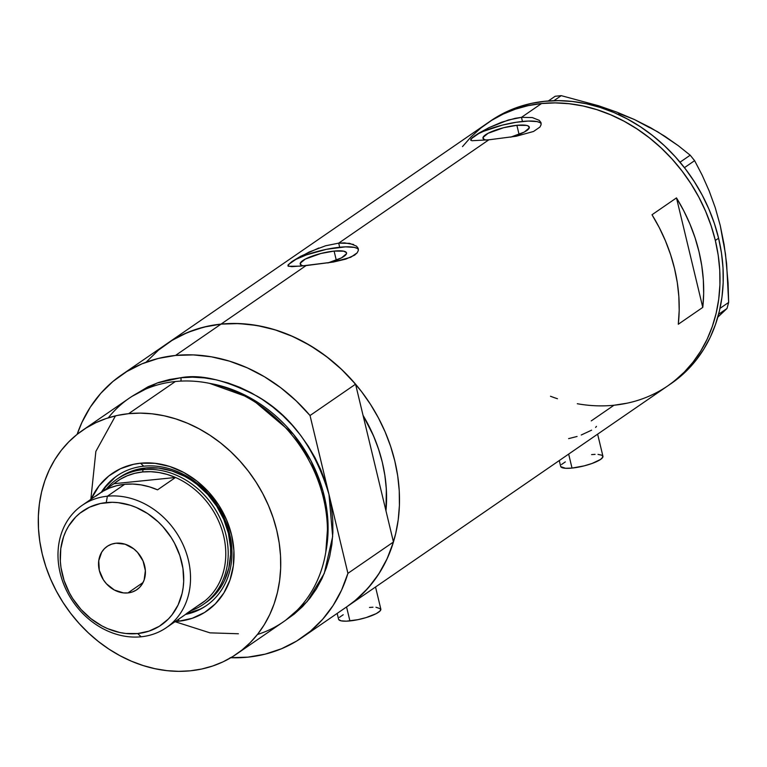 <?xml version="1.0" encoding="UTF-8"?>
<svg xmlns="http://www.w3.org/2000/svg" width="767" height="767" viewBox="0 0 767 767"><rect width="100%" height="100%" fill="white"/><g stroke="black" fill="none" stroke-linecap="round" stroke-linejoin="round"><path stroke-width="1.15" d="M559.277 460.555L560.677 466.413A21.725 4.966 -13.5 0 0 572.019 468.081L568.663 454.093L572.019 468.081A21.725 4.966 -13.5 0 0 593.265 463.019A21.725 4.966 -13.5 0 0 602.939 456.269L597.627 434.16M337.173 613.408L338.583 619.266A21.725 4.966 -13.5 0 0 349.915 620.925L346.559 606.946L349.915 620.925A21.725 4.966 -13.5 0 0 371.17 615.872A21.725 4.966 -13.5 0 0 380.835 609.123L375.533 587.004M334.105 251.087L336.291 260.195L334.105 251.087L343.731 251.183L346.444 252.64L346.483 253.733L341.449 257.885L327.825 262.956A23.835 5.446 166.5 0 0 346.54 252.918A23.835 5.446 166.5 0 0 334.105 251.087A23.835 5.446 166.5 0 0 310.798 256.638A23.835 5.446 166.5 0 0 300.194 264.04L300.204 264.059A23.835 5.446 166.5 0 0 303.406 265.861L301.23 265.181L300.252 263.234L305.285 259.083L320.865 253.493L334.105 251.087M516.881 125.309L519.067 134.407L516.881 125.309L526.498 125.395L528.281 125.999L529.259 127.945L524.225 132.097L510.601 137.168A23.835 5.446 166.5 0 0 529.316 127.13A23.835 5.446 166.5 0 0 516.881 125.309A23.835 5.446 166.5 0 0 493.574 130.85A23.835 5.446 166.5 0 0 482.97 138.261A23.835 5.446 166.5 0 0 486.182 140.073L483.996 139.393L483.028 137.446L488.061 133.295L503.641 127.705L516.881 125.309M539.268 120.361L540.869 122.423L541.09 124.714L539.92 127.073L533.535 131.473L516.201 136.248L488.838 139.815L338.698 243.139L349.57 243.35L356.502 246.149L358.093 248.211L358.323 250.502L357.144 252.861L354.584 255.152L345.802 259.112L333.434 262.026L300.28 266.149L288.421 266.283L288.056 264.951L292.074 261.47L309.139 252.027L325.611 245.776L338.698 243.139L488.838 139.815L471.973 140.716L470.746 140.169L470.833 139.172L474.84 135.692L488.895 127.686L501.618 122.221L515.088 118.339L521.474 117.351L541.54 103.535L555.203 102.903L569.076 103.718L583.035 105.99L596.947 109.691L610.666 114.791L624.079 121.224L637.041 128.952L649.428 137.878L661.125 147.926L672.026 159.009L682.016 171.003L691 183.802L698.89 197.282L705.621 211.309L711.114 225.747L715.333 240.464A159.354 133.4 55.5 0 1 668.095 385.657A159.354 133.4 -124.5 0 0 704.413 208.557A159.354 133.4 -124.5 0 0 541.54 103.535L521.474 117.351L532.346 117.572L539.268 120.361L540.869 122.423L541.09 124.714L539.92 127.073L533.535 131.473L516.201 136.248L488.838 139.815L471.973 140.716L470.746 140.169L472.223 137.667L478.608 133.276L488.895 127.686L508.387 119.997L521.474 117.351L522.461 121.464A36.212 8.274 -13.5 0 0 470.9 140.332M325.611 245.776L338.698 243.139L339.685 247.252A36.212 8.274 -13.5 0 0 288.133 266.12M356.502 246.149L358.093 248.211L358.323 250.502L357.144 252.861L350.768 257.252L333.434 262.026L306.062 265.593L221.04 324.105L306.062 265.593L291.709 266.667L287.97 265.957L288.056 264.951L292.074 261.47L300.587 256.331L318.842 248M160.466 348.486L171.156 340.922L182.671 334.652L194.895 329.724L207.732 326.205L221.04 324.105A159.354 133.4 -124.5 0 0 166.918 343.693A159.354 133.4 55.5 0 1 221.04 324.105A159.354 133.4 55.5 0 1 383.912 429.127A159.354 133.4 55.5 0 1 347.595 606.227A159.354 133.4 -124.5 0 0 393.452 542.01L385.964 510.822L386.338 489.308L384.948 475.808L382.321 462.309L378.486 448.925L373.491 435.8L363.05 415.378A144.867 121.272 55.5 0 1 385.964 510.822L393.452 542.01L347.921 573.342A159.354 133.4 55.5 0 1 302.064 637.569A159.354 133.4 55.5 0 1 230.838 657.722M676.484 197.896A159.354 133.4 55.5 0 1 702.773 307.394L678.296 324.24A159.354 133.4 -124.5 0 0 652.008 214.75L676.484 197.896L702.773 307.394L678.296 324.24L679.188 310.558L678.853 296.637L677.299 282.592L674.529 268.546L670.579 254.615L665.478 240.934L659.275 227.607L652.008 214.75L676.484 197.896L683.752 210.752L689.955 224.089L695.055 237.77L699.005 251.701L701.776 265.746L703.329 279.792L703.665 293.713L702.773 307.394L676.484 197.896M613.974 405.244L627.291 403.154L613.974 405.244L591.261 420.882M541.54 103.535A159.354 133.4 -124.5 0 0 487.419 123.123A159.354 133.4 55.5 0 1 715.333 240.464L718.219 255.325L719.753 270.166L719.916 284.854L718.717 299.255L716.157 313.224L712.265 326.627L707.078 339.33L700.645 351.219L693.032 362.168L684.298 372.081L674.548 380.873L667.98 385.743L674.548 380.873L684.298 372.081L693.032 362.168L700.645 351.219L707.078 339.33L712.265 326.627L716.157 313.224L718.717 299.255L719.916 284.854L719.753 270.166L718.219 255.325L715.333 240.464L718.593 238.221L715.333 240.464L711.114 225.747L705.621 211.309L698.89 197.282L691 183.802L682.016 171.003L672.026 159.009L661.125 147.926L649.428 137.878L637.041 128.952L624.079 121.224L610.666 114.791L596.947 109.691L583.035 105.99L569.076 103.718L555.203 102.903L541.54 103.535L528.233 105.625L541.54 103.535M470.746 140.169L470.833 139.172M287.97 265.957L288.056 264.951M230.148 657.693L247.942 657.146L265.152 654.155L281.479 648.757L296.685 641.049L310.51 631.145L322.725 619.218L333.146 605.451L341.583 590.082L347.921 573.342L328.976 494.427C315.064 448.474 291.201 415.772 257.386 396.328C226.332 380.154 200.829 373.951 180.859 377.728A3.624 1.802 -95.8 0 1 180.811 381.103A3.624 1.802 84.2 0 0 180.859 377.728L169.517 379.512L158.577 382.512L148.156 386.712L132.01 396.366L157.225 382.982L180.859 377.728L192.498 377.182L204.329 377.882L216.227 379.818L228.077 382.973L239.774 387.316L251.202 392.809L262.247 399.386L272.803 406.999L282.783 415.561L292.064 425.004L300.578 435.225L308.238 446.135L314.969 457.621L320.702 469.577L325.381 481.887L328.976 494.427L310.031 415.522L296.148 400.834L280.904 387.853L264.529 376.798L247.3 367.853L229.496 361.152L211.395 356.808L193.303 354.9L175.509 355.447L158.309 358.438L141.972 363.836L126.766 371.554L112.95 381.448L100.726 393.375L90.314 407.143L81.868 422.521L77.122 434.362A159.354 133.4 55.5 0 1 121.387 375.034A159.354 133.4 55.5 0 1 175.509 355.447L221.04 324.105L234.702 323.473L248.575 324.297L262.535 326.56L276.446 330.27L290.166 335.361L303.569 341.794L316.531 349.522L328.928 358.448L340.625 368.505L351.516 379.579L361.506 391.573L370.499 404.372L378.39 417.852L385.12 431.879L390.614 446.327L394.823 461.044L397.709 475.895L399.252 490.736L399.415 505.434L398.217 519.834L395.657 533.794L391.764 547.197L386.578 559.9L380.144 571.789L372.522 582.747L363.798 592.661L354.047 601.443L347.47 606.313M462.491 146.612L471.216 136.699L480.967 127.916L491.657 120.352L503.171 114.072L515.405 109.154L528.233 105.625L515.405 109.154L503.171 114.072L491.657 120.352L480.967 127.916L471.216 136.699L462.491 146.612M358.4 249.543A36.212 8.274 -13.5 0 0 339.685 247.252L338.698 243.139L344.556 242.88L353.625 244.481M358.093 248.211L358.304 248.872M357.019 248.307L354.306 247.386L345.476 246.849L326.483 249.313L306.436 254.874L295.889 259.39L289.523 263.771M541.166 123.755A36.212 8.274 -13.5 0 0 522.461 121.464L521.474 117.351L532.346 117.572M540.869 122.423L541.08 123.084M539.786 122.519L537.082 121.598L528.242 121.061L516.047 122.298L502.337 125.117L483.498 131.32L478.656 133.611L472.29 137.993M595.614 427.42L596.458 426.375M581.233 435.004L591.625 430.162M568.625 438.638L577.081 436.461M375.935 607.243L380.748 608.873L380.02 611.011L376.194 613.648L366.051 617.617L357.844 619.688L346.444 621.174L341.142 620.848L338.669 619.515M339.397 617.368L343.223 614.741M369.502 607.454L372.973 607.215M598.03 454.39L601.999 455.234L602.891 457.007L600.571 459.443L591.971 463.508L584.09 465.885L572.019 468.081L565.586 468.292L560.773 466.662M561.502 464.514L565.317 461.887M591.597 454.601L595.067 454.361M669.725 384.516A159.354 133.4 -124.5 0 0 671.365 383.414A159.354 133.4 -124.5 0 0 718.593 238.221A159.354 133.4 -124.5 0 0 490.688 120.879L121.387 375.034M671.365 383.414L668.095 385.657A159.354 133.4 55.5 0 1 577.292 403.73M557.465 398.735A159.354 133.4 55.5 0 1 550.485 396.261M718.602 314.269L727.001 308.497L717.816 317.154L727.001 308.497L718.602 314.269M618.701 113.401L634.347 119.489L616.802 112.116L598.653 105.779L561.223 95.654L553.879 100.707L561.223 95.654L555.155 96.268L548.29 100.985L555.155 96.268L561.223 95.654L598.653 105.779L616.802 112.116L634.347 119.489L650.368 127.59L664.999 136.373L678.258 145.663L690.195 155.202L680.032 162.201L690.195 155.202L694.614 160.658L702.169 175.173L709.149 190.887L715.237 207.646L720.271 225.603L724.077 244.51L726.617 263.685L728.65 302.428L720.012 308.372L728.65 302.428L727.001 308.497L728.65 302.428L728.075 283.052L725.496 254.069L720.271 225.603L723.31 242.593M649.438 127.59L634.347 119.489L657.856 131.905L678.258 145.663L690.195 155.202L694.614 160.658L684.432 167.666L694.614 160.658L702.169 175.173L709.149 190.887L715.237 207.646L720.271 225.603M671.24 383.5L687.568 369.838L696.292 359.924L703.905 348.966L710.338 337.087L715.525 324.374L719.417 310.98L721.977 297.011L723.185 282.611L723.013 267.923L721.479 253.072L718.593 238.221L714.384 223.504L708.881 209.055L702.16 195.029L694.26 181.549L685.276 168.759L675.286 156.756L664.395 145.682L652.688 135.634L640.301 126.699L627.339 118.981L613.936 112.538L600.206 107.447L586.304 103.746L572.345 101.474L558.462 100.65L544.81 101.292L531.502 103.382L518.665 106.91L506.431 111.829L490.554 120.965M143.726 466.202A78.771 65.943 -124.5 0 0 101.321 492.213A78.771 65.943 55.5 0 1 116.977 475.885A78.771 65.943 55.5 0 1 143.726 466.202A78.771 65.943 55.5 0 1 224.232 518.118A78.771 65.943 55.5 0 1 206.285 605.662A78.771 65.943 55.5 0 1 185.451 614.453A78.771 65.943 -124.5 0 0 228.777 530.611A78.771 65.943 -124.5 0 0 143.726 466.202L140.534 463.21L143.726 466.202M178.481 621.26A83.478 69.883 55.5 0 1 175.279 621.51L178.481 621.26L178.874 619.036L178.481 621.26L192.172 618.317L204.616 612.459L215.316 603.888L223.878 592.958L229.966 580.073L233.35 565.739L233.887 550.505L231.576 534.944L226.486 519.662L218.825 505.252L208.892 492.27L197.052 481.197L183.773 472.472L169.555 466.432L154.963 463.306L140.534 463.21A83.478 69.883 55.5 0 1 231.576 534.944A83.478 69.883 55.5 0 1 178.481 621.26M91.1 499.192A83.478 69.883 55.5 0 1 140.534 463.21L133.563 464.303L120.429 468.733L108.799 475.981L99.125 485.77L91.1 499.192M118.444 478.196L127.169 473.018L133.007 470.67L145.49 467.995L143.036 469.672A76.058 63.671 55.5 0 1 220.771 519.796A76.058 63.671 55.5 0 1 203.437 604.329A76.058 63.671 55.5 0 1 190.369 610.896A76.058 63.671 -124.5 0 0 223.916 527.84A76.058 63.671 -124.5 0 0 143.036 469.672A76.058 63.671 -124.5 0 0 106.402 488.886A76.058 63.671 55.5 0 1 117.207 479.02L119.652 477.342A76.058 63.671 55.5 0 1 145.49 467.995L158.625 468.081L171.923 470.928L184.876 476.432L191.06 480.123L196.975 484.38L207.761 494.466L216.812 506.297L223.791 519.422L228.432 533.343L230.541 547.523L230.618 554.531L228.825 568.069L224.491 580.533L221.423 586.199L213.619 596.16L205.824 602.68M117.543 475.502A78.771 65.943 -124.5 0 0 102.375 491.57M347.393 606.371L356.041 599.813L368.256 587.877L378.668 574.119L387.114 558.74L393.452 542.01L347.921 573.342L310.031 415.522L355.562 384.19L363.05 415.378A144.867 121.272 55.5 0 1 385.964 510.822L355.562 384.19A159.354 133.4 -124.5 0 0 221.04 324.105L175.509 355.447A159.354 133.4 55.5 0 1 310.031 415.522L355.562 384.19L341.679 369.502L326.435 356.521L310.06 345.466L292.831 336.521L275.017 329.82L256.926 325.476L238.834 323.569L221.04 324.105L203.84 327.106L187.503 332.504L172.297 340.212L158.472 350.116L146.257 362.043M236.504 654.107A135.807 113.689 55.5 0 1 190.369 670.809A135.807 113.689 55.5 0 1 51.562 581.3A135.807 113.689 55.5 0 1 82.51 430.364A135.807 113.689 55.5 0 1 128.645 413.672L175.355 381.515L128.645 413.672A135.807 113.689 55.5 0 1 267.453 503.171A135.807 113.689 55.5 0 1 236.504 654.107L283.215 621.96A135.807 113.689 -124.5 0 0 314.163 471.024A135.807 113.689 -124.5 0 0 175.355 381.515A135.807 113.689 55.5 0 1 320.251 486.805A135.807 113.689 55.5 0 1 257.424 634.501M238.393 633.763L209.995 632.852L175.02 621.682M90.842 499.365L95.865 451.427L115.481 415.858M325.793 552.115A132.192 110.659 -124.5 0 0 209.679 383.395L250.646 398.121L293.445 434.285L310.951 460.756L322.955 490.995L327.979 522.404L325.793 552.115M328.976 494.427L331.43 507.092L332.744 519.738L332.888 532.26L331.862 544.532L329.676 556.439L326.358 567.858L321.939 578.692L316.455 588.816L309.964 598.155L302.534 606.601L294.221 614.089L285.938 620.024L307.183 601.549L324.24 573.486L332.667 536.488L328.976 494.427M363.05 415.378L385.964 510.822L386.578 498.876L386.175 486.748L384.746 474.524L382.321 462.309L378.908 450.191L374.526 438.264L369.234 426.625L363.05 415.378M108.3 417.823A135.807 113.689 55.5 0 1 175.355 381.515A135.807 113.689 -124.5 0 0 129.23 398.207L82.51 430.364M128.645 413.672L117.293 415.446L106.364 418.456L95.933 422.646L86.125 427.996L77.016 434.438L68.704 441.926L61.264 450.382L54.773 459.711L49.289 469.845L44.869 480.669L41.552 492.098L39.376 503.996L38.35 516.268L38.494 528.789L39.798 541.444L42.262 554.1L45.847 566.65L50.536 578.96L56.269 590.916L62.999 602.402L70.66 613.303L79.174 623.533L88.454 632.967L98.425 641.538L108.991 649.15L120.035 655.727L131.464 661.212L143.161 665.555L155.011 668.709L166.909 670.646L178.73 671.346L190.369 670.809L201.721 669.025L212.651 666.015L223.082 661.825L232.89 656.475L241.998 650.033L250.31 642.545L257.75 634.088L264.241 624.76L269.725 614.626L274.145 603.802L277.462 592.383L279.639 580.475L280.664 568.203L280.521 555.682L279.217 543.026L276.753 530.371L273.167 517.83L268.479 505.52L262.745 493.564L256.015 482.069L248.355 471.168L239.841 460.938L230.56 451.504L220.589 442.933L210.024 435.32L198.979 428.743L187.551 423.259L175.854 418.916L164.004 415.762L152.106 413.825L140.284 413.125L128.645 413.672M199.641 609.353L186.429 613.696A78.771 65.943 -124.5 0 0 206.85 605.268M114.925 477.467L105.788 486.709L102.03 492.126M117.207 479.02A76.058 63.671 55.5 0 1 143.036 469.672L145.49 467.995A76.058 63.671 55.5 0 1 223.216 518.118A76.058 63.671 55.5 0 1 205.892 602.641A76.058 63.671 55.5 0 1 204.655 603.466M107.39 496.211L106.249 502.586A69.174 57.908 55.5 0 1 181.693 562.019A69.174 57.908 55.5 0 1 137.696 633.552L141.128 636.783A74.246 62.156 -124.5 0 0 188.356 560.006A74.246 62.156 -124.5 0 0 107.39 496.211A74.246 62.156 55.5 0 1 183.265 545.145A74.246 62.156 55.5 0 1 166.353 627.655A74.246 62.156 55.5 0 1 141.128 636.783A74.246 62.156 55.5 0 1 65.253 587.848A74.246 62.156 55.5 0 1 82.165 505.338A74.246 62.156 55.5 0 1 107.39 496.211L124.685 484.303L107.39 496.211A74.246 62.156 -124.5 0 0 60.162 572.978A74.246 62.156 -124.5 0 0 141.128 636.783L137.696 633.552L149.047 631.116L159.354 626.255L168.222 619.161L172.009 614.856L178.107 604.942L182.047 593.61L183.16 587.541L183.687 581.29L182.949 568.472L179.862 555.634L174.56 543.276L171.127 537.427L162.892 526.661L158.165 521.857L147.705 513.612L136.258 507.466L130.304 505.252L118.204 502.663L112.183 502.308L100.477 503.488L89.595 507.16L79.96 513.161L75.722 516.977L68.627 526.037L65.837 531.195L63.584 536.708L60.785 548.587L60.334 561.223L61.005 567.666L64.083 580.504L69.394 592.862L72.817 598.711L81.053 609.477L90.861 618.643L101.867 625.872L107.687 628.672L119.681 632.487L125.74 633.475L137.696 633.552A69.174 57.908 55.5 0 1 62.261 574.109A69.174 57.908 55.5 0 1 106.249 502.586L107.39 496.211M127.945 592.92A26.26 21.984 55.5 0 1 101.1 575.614A26.26 21.984 55.5 0 1 107.092 546.44A26.26 21.984 55.5 0 1 116.009 543.209L125.136 544.225L133.784 548.865L137.504 552.345L143.045 560.965L145.366 570.667L144.138 579.967L142.221 584.023L139.527 587.464L136.162 590.149L132.25 591.999L127.945 592.92L123.401 592.891L114.341 590.005L106.44 583.783L103.315 579.699L99.307 570.36L98.751 560.677L101.723 552.115L104.417 548.673L107.783 545.979L111.694 544.139L116.009 543.209A26.26 21.984 55.5 0 1 142.844 560.514A26.26 21.984 55.5 0 1 136.862 589.698A26.26 21.984 55.5 0 1 127.945 592.92L143.055 582.517L127.945 592.92M166.353 627.655L183.649 615.748A74.246 62.156 -124.5 0 0 187.148 613.111L205.105 600.762A74.246 62.156 -124.5 0 0 223.6 535.749A74.246 62.156 -124.5 0 0 175.509 477.477L157.551 489.835A74.246 62.156 -124.5 0 0 124.685 484.303A74.246 62.156 -124.5 0 0 99.47 493.43L82.165 505.338M95.961 496.067L102.327 491.599L109.317 488.109L116.805 485.664L124.685 484.303L132.825 484.044L141.109 484.897L149.392 486.834L157.551 489.835L175.509 477.477L113.909 483.718L103.181 491.101L113.909 483.718A74.246 62.156 55.5 0 1 142.633 471.954L134.752 473.316L127.264 475.761L120.285 479.241L113.909 483.718L175.509 477.477L167.34 474.476L159.057 472.539L150.773 471.695L142.633 471.954L143.036 469.672L142.633 471.954A74.246 62.156 55.5 0 1 175.509 477.477A74.246 62.156 55.5 0 1 223.6 535.749A74.246 62.156 55.5 0 1 205.105 600.762A74.246 62.156 55.5 0 1 197.886 605.729L183.553 615.815M668.095 385.657L302.064 637.569"/></g></svg>
